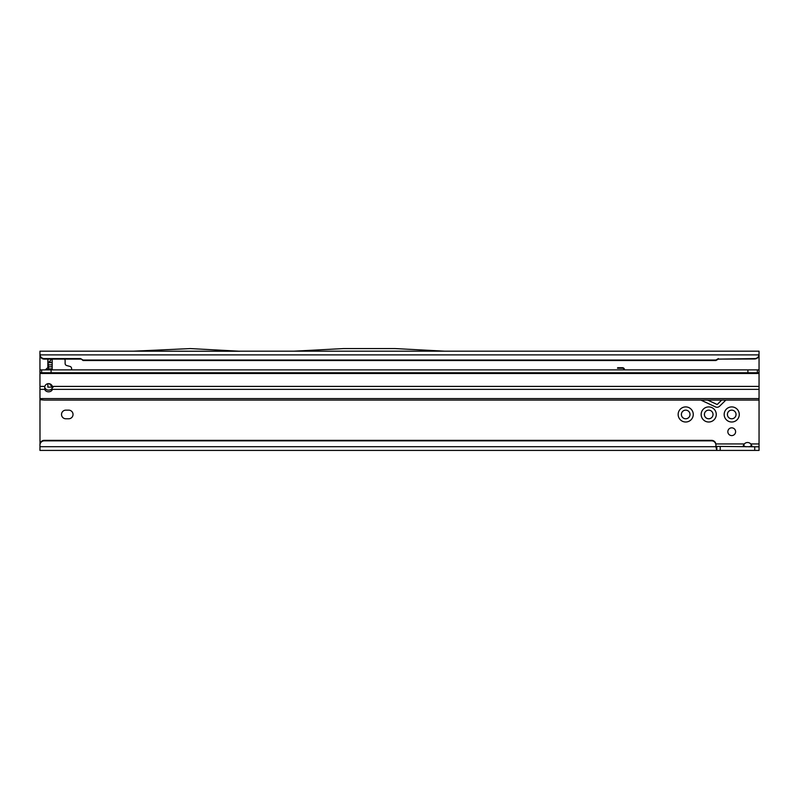 <?xml version="1.0" encoding="UTF-8"?>
<svg xmlns="http://www.w3.org/2000/svg" width="799" height="799" viewBox="0 0 799 799"><rect width="100%" height="100%" fill="white"/><g stroke="black" fill="none" stroke-linecap="round" stroke-linejoin="round"><path stroke-width="1.2" d="M701.162 414.461A7.551 7.551 0 0 1 708.713 406.911A7.551 7.551 0 0 1 716.264 414.461A7.551 7.551 0 0 1 708.713 422.012A7.551 7.551 0 0 1 701.162 414.461M713.028 414.461A4.315 4.315 0 0 0 708.713 410.147A4.315 4.315 0 0 0 704.398 414.461A4.315 4.315 0 0 0 708.713 418.776A4.315 4.315 0 0 0 713.028 414.461M724.174 414.461A7.551 7.551 0 0 1 731.724 406.911A7.551 7.551 0 0 1 739.275 414.461A7.551 7.551 0 0 1 731.724 422.012A7.551 7.551 0 0 1 724.174 414.461M736.039 414.461A4.315 4.315 0 0 0 731.724 410.147A4.315 4.315 0 0 0 727.41 414.461A4.315 4.315 0 0 0 731.724 418.776A4.315 4.315 0 0 0 736.039 414.461M678.151 414.461A7.551 7.551 0 0 1 685.702 406.911A7.551 7.551 0 0 1 693.252 414.461A7.551 7.551 0 0 1 685.702 422.012A7.551 7.551 0 0 1 678.151 414.461M690.016 414.461A4.315 4.315 0 0 0 685.702 410.147A4.315 4.315 0 0 0 681.387 414.461A4.315 4.315 0 0 0 685.702 418.776A4.315 4.315 0 0 0 690.016 414.461M61.523 414.461A4.315 4.315 0 0 0 65.838 418.776L68.714 418.776A4.315 4.315 0 0 0 73.029 414.461A4.315 4.315 0 0 0 68.714 410.147L65.838 410.147A4.315 4.315 0 0 0 61.523 414.461M735.609 431.72A3.885 3.885 0 0 0 731.724 427.835A3.885 3.885 0 0 0 727.839 431.72A3.885 3.885 0 0 0 731.724 435.595A3.885 3.885 0 0 0 735.609 431.72M755.644 400.079L759.05 400.079L759.05 446.821L715.904 446.371M749.102 446.821L751.869 445.672L750.76 443.944A4.315 4.315 0 0 0 744.328 443.944L743.41 446.261M39.95 371.305L39.95 369.877L759.05 369.877L759.05 355.195C758.511 357.503 757.072 358.761 754.735 358.981L718.391 359.101L754.735 358.601A4.315 4.275 0 0 0 759.01 354.886L759.03 355.195M133.563 351.18L39.95 351.18L39.95 372.753L759.05 372.753L759.05 400.079L44.265 400.079L707.644 400.079L716.753 404.324A0.719 0.719 0 0 0 717.562 404.184L721.667 400.079L725.931 400.079M39.95 369.877L40 443.944M45.613 369.597L47.86 367.56L47.86 359.101L48.579 369.877M71.59 369.877L71.59 368.509A2.157 2.157 0 0 0 69.992 366.431L66.716 365.552A2.157 2.157 0 0 1 65.119 363.465L65.119 360.529A2.157 2.157 0 0 0 64.579 359.101M47.86 387.135L47.86 383.69L47.86 387.135L52.454 387.135M623.879 369.877A1.378 1.378 0 0 0 622.521 368.239L617.527 368.239L617.677 367.72L622.521 367.72A1.908 1.908 0 0 1 624.409 369.877M47.95 367.66L45.703 369.697L48.579 369.597M759.05 446.821L759.05 450.416L39.95 450.416L39.95 444.614A4.315 4.275 0 0 1 44.265 440.349L711.589 440.349A4.315 4.275 180 0 1 715.904 444.614L715.904 445.123A4.315 4.275 180 0 0 711.589 440.848L711.589 440.349M715.854 443.944L744.328 443.944L743.23 445.662L745.986 446.821M39.95 355.215L39.99 354.886A4.315 4.275 0 0 0 44.265 358.601L80.609 358.601L83.096 360.019L715.904 360.019L715.904 360.529L718.391 359.101M715.904 360.019L718.391 358.601M83.096 360.019L83.096 360.529L715.904 360.529M80.609 358.601L83.096 360.529M39.99 355.395A4.315 4.275 0 0 0 44.265 359.101L80.609 359.101M39.95 353.837L39.99 354.886L759.01 354.886L759.05 351.18L444.673 351.18M293.822 351.18L444.773 351.18L395.275 348.584L343.32 348.584L293.822 351.18M239.82 351.24L133.463 351.18L190.332 348.584L239.82 351.24M239.73 351.18L293.922 351.18M751.669 446.261L750.76 443.944L759.05 443.944M39.95 446.701L715.904 446.701L716.803 450.416L716.803 446.821M44.265 440.349L44.265 440.848A4.315 4.275 180 0 0 39.95 445.123M44.265 440.848L711.589 440.848M715.904 446.701L715.904 445.123M52.175 359.26L52.175 369.877M51.236 362.686L48.579 362.686L49.178 361.967L52.175 362.466M52.514 387.135L49.308 383.69M51.955 386.866L52.175 385.927M52.175 386.237L53.213 387.135M51.565 359.101L49.178 361.967M48.529 369.877L48.529 367.38M39.95 389.363L44.734 389.363L44.734 387.775L46.282 389.522A3.955 3.196 180 0 0 48.579 390.122A3.955 3.196 180 0 0 52.424 387.675L52.354 386.406A3.955 3.955 0 0 0 44.804 386.406L44.734 389.363A3.955 3.196 180 0 0 48.579 391.81A3.955 3.196 180 0 0 52.424 389.363L759.05 389.363M759.05 369.877L759.05 372.753L759.05 369.877M39.95 399.7L44.265 400.079M747.914 369.877L747.914 372.753M51.086 369.877L51.086 372.753M700.513 400.079A1.438 1.438 0 0 1 701.123 400.209L715.534 406.931A3.596 3.596 0 0 0 719.599 406.212L725.852 400.079M39.95 357.652L41.029 357.652M757.812 357.652L759.05 357.652M44.265 358.601L44.265 359.101M720.219 450.416L720.219 446.821M754.735 450.416L754.735 446.821M52.175 369.737L48.579 369.737M52.175 368.858L48.579 368.858M52.175 366.781L48.579 366.781M52.175 364.843L48.579 364.843M39.95 398.591L759.05 398.591M39.95 386.406L44.804 386.406M52.354 386.406L759.05 386.406M39.95 373.473L759.05 373.473M41.638 369.877L41.638 372.753M757.362 369.877L757.362 372.753"/></g></svg>
